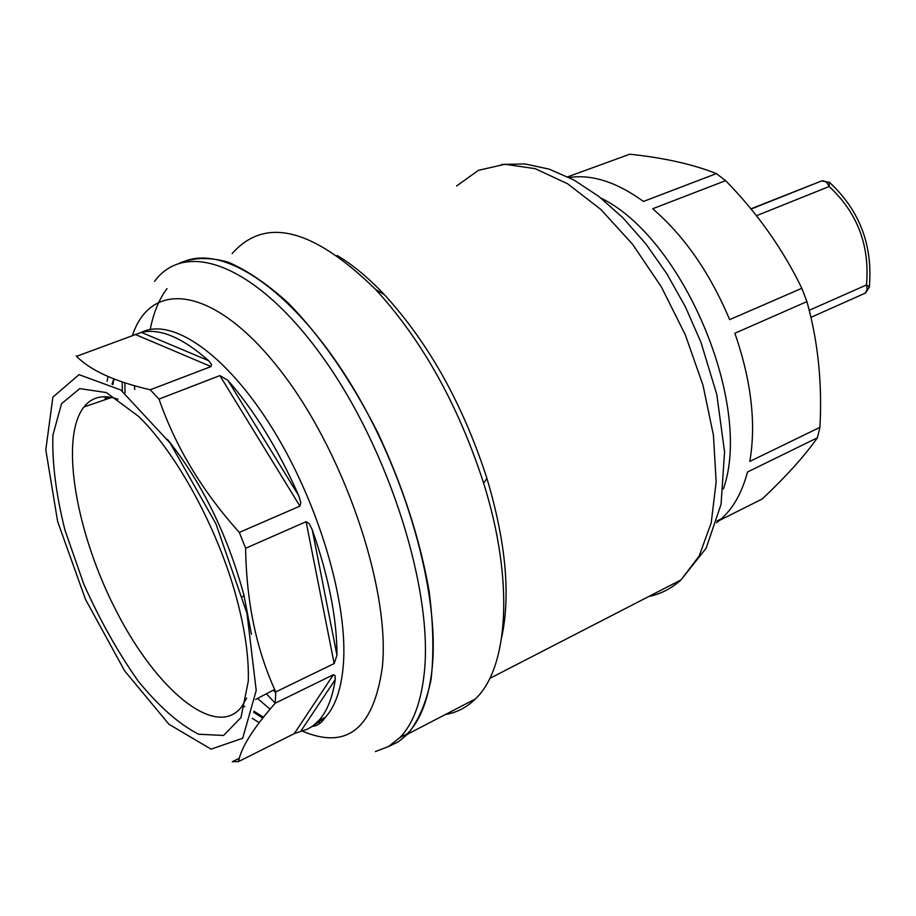 <?xml version="1.0" encoding="UTF-8"?>
<svg xmlns="http://www.w3.org/2000/svg" width="916" height="916" viewBox="0 0 916 916"><rect width="100%" height="100%" fill="white"/><g stroke="black" fill="none" stroke-linecap="round" stroke-linejoin="round"><path stroke-width="1.37" d="M167.033 288.632C159.132 299.051 153.522 312.654 150.213 329.451M317.886 721.522L320.36 723.09M629.143 154.438L629.773 154.209C664.054 157.815 692.931 164.285 716.381 173.605L725.621 180.647C757.314 212.993 782.722 248.877 801.832 288.3L806.904 301.604C817.999 341.13 822.339 383.048 819.923 427.337L817.404 437.779C804.786 455.767 786.409 476.148 762.295 498.934L719.644 520.322M716.541 522.761L721.487 518.708C733.453 507.876 742.12 492.304 747.502 471.992L817.404 437.779M806.904 301.604L734.861 333.264C751.303 380.69 756.295 423.41 749.815 461.424L819.923 427.337M725.621 180.647L652.684 208.756C684.401 236.088 710.049 273.048 729.628 319.638L801.832 288.3M569.225 177.509C591.942 174.12 616.697 182.089 643.467 201.44L716.381 173.605M567.783 176.788L629.773 154.209M337.18 255.484C352.717 264.747 368.507 277.869 384.525 294.826C428.825 343.214 462.958 404.403 486.911 478.392C505.804 541.722 510.739 594.667 501.728 637.238M320.05 723.319L317.634 721.774M232.126 253.618C265.09 216.222 312.963 228.199 375.743 289.571C422.333 340.557 458.298 405.09 483.637 483.179C514.311 580.652 508.586 667.707 475.393 698.942C466.771 707.427 456.821 712.602 445.554 714.446M179.616 263.052C193.654 257.385 209.787 257.053 228.015 262.079C247.183 270.323 267.3 284.006 288.368 303.15C320.818 336.355 350.507 379.293 377.426 431.951C402.765 485.984 420.009 539.158 429.169 591.461C433.337 624.346 433.966 653.658 431.081 679.42C426.261 702.595 418.498 720.8 407.78 734.048L398.449 741.754L388.006 746.803M238.572 761.562C240.897 747.8 253.114 728.346 275.235 703.202L333.39 674.726L335.084 675.653L335.245 679.626C332.474 697.889 326.978 711.526 318.779 720.571L312.848 725.93L307.604 729.09L294.322 733.602L238.572 761.562L232.332 761.746L239.362 758.219M76.578 356.313L141.396 332.382C159.945 328.077 182.341 337.5 208.596 360.664L211.493 364.339L211.035 366.572L150.235 389.781L158.995 399.078L219.886 375.606L227.878 380.323C254.682 411.032 278.327 449.527 298.799 495.808L300.791 502.563L299.933 506.113L239.316 532.414L245.625 548.272L306.104 521.685L309.104 523.54L312.23 529.7C328.73 576.805 336.985 618.666 336.974 655.284L334.168 663.539L275.762 691.935L275.235 703.202L266.373 693.801M259.182 722.644L252.221 718.327M105.134 399.708L105.317 396.708M107.103 381.285L108.019 376.522M248.259 681.344L240.977 717.549L223.584 735.456L198.623 734.231C179.238 724.35 159.121 706.671 138.293 681.218C117.981 652.398 99.821 620.052 83.814 584.19L64.967 530.169C56.071 494.56 52.04 462.901 52.899 435.192L61.509 403.75L79.784 388.613L106.348 392.563L138.568 416.391C178.162 454.576 220.607 534.028 238.183 604.251C245.637 633.712 248.992 659.405 248.259 681.344M256.217 690.446L242.694 738.25L211.069 749.139L168.968 724.281L124.633 670.867L85.463 599.304L57.628 521.467L45.8 449.859L52.865 397.132L79.028 374.655L120.763 389.964L170.124 443.046L215.924 523.78L246.999 613.399L256.217 690.446M246.644 698.095L241.606 706.843C216.348 739.521 157.426 691.03 117.042 612.472C76.223 534.349 59.288 438.443 83.917 407.002C92.035 396.846 103.382 394.246 117.969 399.216M167.571 439.508C201.967 482.675 227.397 534.463 243.862 594.873L251.442 634.273M132.442 335.405C151.255 278.899 213.886 286.101 278.315 367.808C342.859 448.829 390.456 587.625 382.361 666.985C373.659 728.689 346.992 750.078 302.372 731.14M124.965 392.895L124.954 382.877M275.762 691.935C256.434 649.982 246.393 602.087 245.625 548.272M239.316 532.414C202.356 491.342 175.586 446.894 158.995 399.078M150.235 389.781C114.74 381.571 90.043 370.282 76.165 355.912M182.444 262.251C222.073 243.461 290.91 288.151 348.389 380.071C405.925 471.717 440.653 595.549 431.917 670.329C428.528 699.206 420.398 720.297 407.505 733.613L399.96 737.529L388.533 746.506L375.388 751.589M275.75 692.736L273.346 690.137M154.541 281.384C185.639 238.664 257.03 264.884 323.256 357.95C389.586 450.512 433.783 592.022 424.131 674.245C420.833 703.144 412.772 724.235 399.96 737.529M134.744 389.529L134.469 385.75M869.215 287.739L869.318 286.983C872.948 245.236 859.643 210.337 829.438 182.307L821.56 180.956C824.629 180.338 827.148 182.192 829.129 186.52L829.335 182.215M756.456 215.718L829.129 186.52C857.445 212.718 869.902 245.522 866.49 284.945L809.217 310.306M751.086 209.066L821.56 180.956L750.902 208.837M810.935 317.348L865.528 293.017L869.318 286.983L866.49 284.945L867.166 289.662L865.128 293.2M601.01 198.119C683.176 237.897 753.318 404.849 723.365 488.926M456.626 185.971L478.438 170.319L504.979 164.273L535.173 168.659L567.634 183.784L600.724 209.34L632.59 244.297L661.375 286.914L685.328 334.844L703.007 385.281L713.438 435.283L716.152 481.976L711.217 522.864L699.194 555.955L681.023 579.897C671.508 588.507 660.757 594.037 648.768 596.511M243.461 705.858L244.812 706.717M253.686 712.327L262.743 718.052M294.322 733.602L333.39 674.726M141.144 332.451C171.704 316.799 226.08 353.748 272.327 428.345C318.608 502.712 348.252 603.152 343.363 664.604C341.416 688.683 335.439 706.225 325.443 717.228L311.119 727.109M112.931 384.628L113.378 381.411M300.494 731.655L335.245 679.626M336.974 655.284L312.23 529.7M298.799 495.808L227.878 380.323M208.596 360.664L141.396 332.382M334.168 663.539L306.104 521.685M299.933 506.113L219.886 375.606M211.035 366.572L135.179 334.409M113.893 378.938L111.992 384.056L113.859 378.926M107.229 396.8L106.29 399.307M107.183 396.8L106.245 399.33M717.091 520.918L721.487 518.708M501.613 164.456L524.868 163.918L549.153 169.128L573.943 180.005L598.721 196.333L622.891 217.768L645.826 243.828L666.882 273.827L685.431 306.917L700.912 342.16L716.77 394.407L724.567 451.874L721.052 504.315L706.19 548.123L681.023 579.897L489.751 678.424M384.525 294.826L375.743 289.571M486.911 478.392L483.637 483.179M407.78 734.048L475.393 698.942M318.779 720.571L325.443 717.228C321.734 722.85 317.28 725.93 312.07 726.468M243.862 594.873L242.683 596.843M270.083 709.144L257.511 698.461M122.343 391.166L122.183 381.949M111.718 397.441L83.917 407.002M274.651 689.45L255.61 699.469M253.915 711.194L263.419 717.194M114.26 379.075L112.325 384.251M107.619 396.834L106.748 399.158"/></g></svg>
